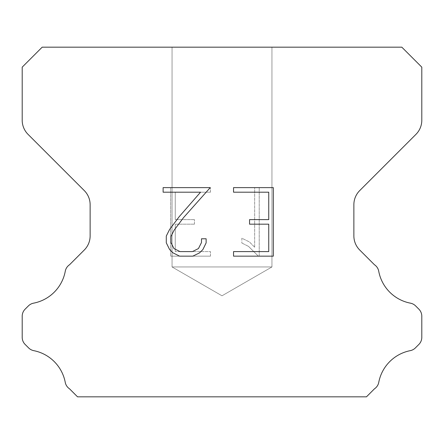 <?xml version="1.0" encoding="UTF-8"?>
<svg xmlns="http://www.w3.org/2000/svg" width="444" height="444" viewBox="0 0 444 444"><rect width="100%" height="100%" fill="white"/><g stroke="black" fill="none" stroke-linecap="round" stroke-linejoin="round"><path stroke-width="0.33" stroke-dasharray="2.22 1.67" d="M271.95 266.955L172.05 266.955L172.05 47.175L271.95 47.175L271.95 266.955L222 295.793L172.05 266.955L172.05 47.175L271.95 47.175L271.95 266.955L172.05 266.955L172.05 47.175L271.95 47.175L271.95 266.955L222 295.793L172.05 266.955L172.05 47.175L271.95 47.175L271.95 266.955L172.05 266.955L172.05 47.175L271.95 47.175L271.95 266.955L222 295.793L172.05 266.955L172.05 47.175L271.95 47.175L271.95 266.955L172.05 266.955L172.05 47.175L271.95 47.175L271.95 266.955L222 295.793L172.05 266.955L172.05 47.175L271.95 47.175L271.95 266.955L172.05 266.955L172.05 47.175L271.95 47.175L271.95 266.955L222 295.793L172.05 266.955L172.05 47.175L271.95 47.175L271.95 266.955L172.05 266.955L172.05 47.175L271.95 47.175L271.95 266.955L222 295.793L172.05 266.955L172.05 47.175L271.95 47.175L271.95 266.955L172.05 266.955L172.05 47.175L271.95 47.175L271.95 266.955L222 295.793L172.05 266.955L172.05 47.175L271.95 47.175L271.95 266.955L172.05 266.955L172.05 47.175L271.95 47.175L271.95 266.955L222 295.793L172.05 266.955L172.05 47.175L271.95 47.175L271.95 266.955L172.05 266.955L172.05 47.175L271.95 47.175L271.95 266.955L222 295.793L172.05 266.955L172.05 47.175L271.95 47.175L271.95 266.955L172.05 266.955L271.95 266.955L222 295.793L172.05 266.955L271.95 266.955L172.05 266.955L271.95 266.955L222 295.793L172.05 266.955L271.95 266.955L172.05 266.955L271.95 266.955L222 295.793L172.05 266.955L271.95 266.955L172.05 266.955L271.95 266.955L222 295.793L172.05 266.955L271.95 266.955L172.05 266.955L271.95 266.955L222 295.793L172.05 266.955L271.95 266.955L172.05 266.955L271.95 266.955L222 295.793L172.05 266.955L271.95 266.955L172.05 266.955L271.95 266.955L222 295.793L172.05 266.955L271.95 266.955L172.05 266.955L271.95 266.955L222 295.793L172.05 266.955L271.95 266.955L172.05 266.955L271.95 266.955L222 295.793L172.05 266.955L271.95 266.955M268.748 224.181L268.748 251.593L233.544 251.593L233.544 256.16L273.315 256.16L273.315 187.629L233.544 187.629L233.544 192.197L268.748 192.197L268.748 219.614L249.561 219.614L249.561 224.181L268.748 224.181M206.133 242.896L206.133 238.783L201.493 238.783L201.493 242.535L198.457 248.551L192.435 251.593L180.031 251.593L173.959 248.562L170.973 242.535L170.973 236.519L174.054 230.269L183.555 217.604L210.234 187.629L163.12 187.629L163.12 192.197L200.555 192.197L179.271 216.594L169.591 229.481L166.289 236.042L166.289 242.824L169.591 249.511L172.982 252.858L179.626 256.16L192.79 256.16L199.484 252.908L202.875 249.584L206.133 242.896M175.252 251.593L175.252 224.181L175.252 251.593L210.456 251.593L175.252 251.593M175.252 224.181L194.439 224.181L175.252 224.181M194.439 224.181L194.439 219.614L194.439 224.181M194.439 219.614L175.252 219.614L194.439 219.614M175.252 219.614L175.252 192.197L175.252 219.614M175.252 192.197L210.456 192.197L175.252 192.197M210.456 192.197L210.456 187.629L210.456 192.197M210.456 256.16L210.456 251.593L210.456 256.16L170.685 256.16L210.456 256.16M170.685 187.629L170.685 256.16L170.685 187.629L210.456 187.629L170.685 187.629M241.852 238.206L241.852 243.018L241.852 238.206L249.439 241.947L241.852 238.206M241.852 243.018L248.546 246.403L241.852 243.018M248.546 246.403L258.264 256.071L248.546 246.403M258.264 256.071L259.224 256.071L258.264 256.071M259.224 256.071L259.224 187.54L259.224 256.071M254.656 247.208L249.439 241.947L254.656 247.208L254.656 187.54L254.656 247.208M259.224 187.54L254.656 187.54L259.224 187.54M42.18 47.175L22.2 67.155L22.2 120.23A19.98 19.98 0 0 0 28.05 134.36L84.282 190.587A19.98 19.98 0 0 1 90.132 204.717L90.132 235.886A19.98 19.98 0 0 1 84.282 250.016L69.547 264.746A9.99 9.99 0 0 0 65.218 271.5A39.96 39.96 0 0 1 33.555 303.169A9.99 9.99 0 0 0 28.383 305.916L25.125 309.168A9.99 9.99 0 0 0 22.2 316.233L22.2 337.357A9.99 9.99 0 0 0 25.125 344.422L28.621 347.918A9.99 9.99 0 0 0 33.75 350.655A39.96 39.96 0 0 1 65.196 382.101A9.99 9.99 0 0 0 69.503 388.794L77.528 396.825L366.472 396.825L374.497 388.794A9.99 9.99 0 0 0 378.804 382.101A39.96 39.96 0 0 1 410.25 350.655A9.99 9.99 0 0 0 415.379 347.918L418.875 344.422A9.99 9.99 0 0 0 421.8 337.357L421.8 316.233A9.99 9.99 0 0 0 418.875 309.168L415.617 305.916A9.99 9.99 0 0 0 410.445 303.169A39.96 39.96 0 0 1 378.782 271.5A9.99 9.99 0 0 0 374.453 264.746L359.718 250.016A19.98 19.98 0 0 1 353.868 235.886L353.868 204.717A19.98 19.98 0 0 1 359.718 190.587L415.95 134.36A19.98 19.98 0 0 0 421.8 120.23L421.8 67.155L401.82 47.175L42.18 47.175M271.95 47.175L172.05 47.175L271.95 47.175"/><path stroke-width="0.67" d="M268.748 251.593L268.748 224.181L249.561 224.181L249.561 219.614L268.748 219.614L268.748 192.197L233.544 192.197L233.544 187.629L273.315 187.629L273.315 256.16L233.544 256.16L233.544 251.593L268.748 251.593M206.133 238.783L206.133 242.896L202.875 249.584L199.484 252.908L192.79 256.16L179.626 256.16L172.982 252.858L169.591 249.511L166.289 242.824L166.289 236.042L169.591 229.481L179.271 216.594L200.555 192.197L163.12 192.197L163.12 187.629L210.234 187.629L183.555 217.604L174.054 230.269L170.973 236.519L170.973 242.535L173.959 248.562L180.031 251.593L192.435 251.593L198.457 248.551L201.493 242.535L201.493 238.783L206.133 238.783M401.82 47.175L42.18 47.175L22.2 67.155L22.2 120.23A19.98 19.98 0 0 0 28.05 134.36L84.282 190.587A19.98 19.98 0 0 1 90.132 204.717L90.132 235.886A19.98 19.98 0 0 1 84.282 250.016L69.547 264.746A9.99 9.99 0 0 0 65.218 271.5A39.96 39.96 0 0 1 33.555 303.169A9.99 9.99 0 0 0 28.383 305.916L25.125 309.168A9.99 9.99 0 0 0 22.2 316.233L22.2 337.357A9.99 9.99 0 0 0 25.125 344.422L28.621 347.918A9.99 9.99 0 0 0 33.75 350.655A39.96 39.96 0 0 1 65.196 382.101A9.99 9.99 0 0 0 69.503 388.794L77.528 396.825L366.472 396.825L374.497 388.794A9.99 9.99 0 0 0 378.804 382.101A39.96 39.96 0 0 1 410.25 350.655A9.99 9.99 0 0 0 415.379 347.918L418.875 344.422A9.99 9.99 0 0 0 421.8 337.357L421.8 316.233A9.99 9.99 0 0 0 418.875 309.168L415.617 305.916A9.99 9.99 0 0 0 410.445 303.169A39.96 39.96 0 0 1 378.782 271.5A9.99 9.99 0 0 0 374.453 264.746L359.718 250.016A19.98 19.98 0 0 1 353.868 235.886L353.868 204.717A19.98 19.98 0 0 1 359.718 190.587L415.95 134.36A19.98 19.98 0 0 0 421.8 120.23L421.8 67.155L401.82 47.175"/></g></svg>
